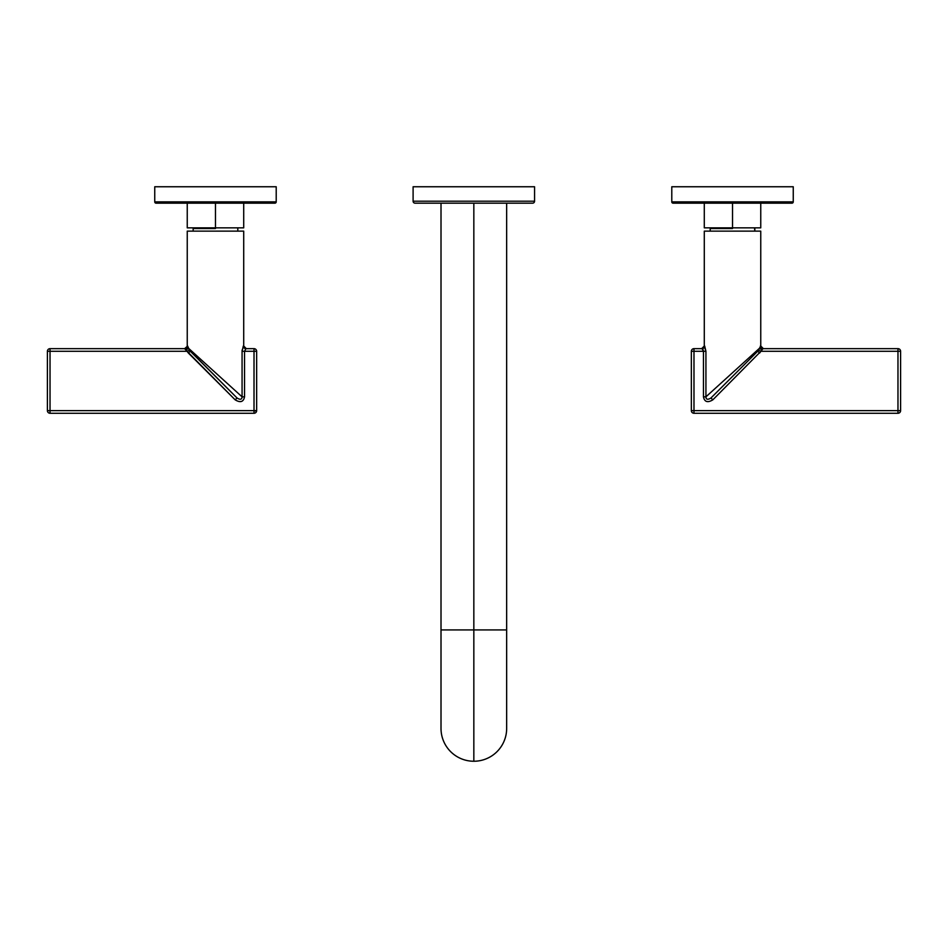 <?xml version="1.0" encoding="UTF-8"?>
<svg xmlns="http://www.w3.org/2000/svg" width="948" height="948" viewBox="0 0 948 948"><rect width="100%" height="100%" fill="white"/><g stroke="black" fill="none" stroke-linecap="round" stroke-linejoin="round"><path stroke-width="1.42" d="M243.707 203.168L243.707 227.852L215.48 227.852L215.48 203.168L215.48 227.852L187.242 227.852L187.242 203.168M193.155 231.134L193.155 228.515L215.48 228.515L215.48 227.852L215.48 228.515L193.155 228.515L193.155 231.134L193.155 227.852L215.48 227.852M237.806 228.515L237.806 231.134L237.806 228.515M243.707 231.134L187.242 231.134L187.242 346.032L187.242 231.134L243.707 231.134L243.707 346.032L243.707 231.134M191.662 351.116L194.056 353.296M197.848 356.721L202.125 360.607M207.019 365.039L211.902 369.471M189.387 350.108L190.216 351.163L188.356 353.023L235.175 399.843L237.036 397.994C240.211 399.973 241.882 399.594 242.072 396.833L244.537 396.833L244.537 351.293L242.072 351.293L242.072 396.833L244.537 396.833C243.494 401.964 240.377 402.971 235.175 399.843L237.036 397.994L190.216 351.163L188.616 348.354L186.116 349.836L187.088 351.293L189.304 350.156L187.088 351.293L186.116 349.836L188.616 348.354L189.387 350.108L187.088 351.293L189.387 350.108L237.036 397.994C240.211 399.973 241.882 399.594 242.072 396.833L188.616 348.354L190.216 351.163L188.356 353.023L185.05 348.663L50.031 348.663L50.031 351.293L47.4 351.293A2.631 2.631 0 0 1 50.031 348.663A2.631 2.631 0 0 0 47.4 351.293L47.4 410.638L50.031 410.638L50.031 413.269A2.631 2.631 0 0 1 47.4 410.638L47.4 351.293L50.031 351.293L50.031 410.638L47.4 410.638A2.631 2.631 0 0 0 50.031 413.269L254.017 413.269L50.031 413.269L50.031 410.638L254.017 410.638L254.017 351.293L256.647 351.293A2.631 2.631 0 0 0 254.017 348.663L245.911 348.663A2.631 2.595 -90 0 1 243.316 346.032A2.631 2.595 -90 0 0 245.911 348.663L244.537 351.293L245.911 348.663L254.017 348.663L254.017 351.293L242.072 351.293L243.316 346.032L242.072 351.293L242.072 396.833L242.072 388.799L242.072 396.833L188.605 348.354L187.633 346.032L184.623 348.663L187.088 351.293L50.031 351.293L50.031 410.638L254.017 410.638L254.017 351.293L244.537 351.293L244.537 396.833C243.494 401.964 240.377 402.971 235.175 399.843L187.088 351.293L50.031 351.293L50.031 348.663L185.05 348.663A2.631 2.595 90 0 0 187.633 346.032L187.242 346.032M242.072 351.293L242.119 349.99L242.072 351.293M237.036 397.994L222.105 383.063L237.036 397.994M256.647 410.638L256.647 351.293L254.017 351.293L254.017 348.663A2.631 2.631 0 0 1 256.647 351.293L256.647 410.638L254.017 410.638L254.017 413.269A2.631 2.631 0 0 0 256.647 410.638A2.631 2.631 0 0 1 254.017 413.269L254.017 410.638L256.576 411.219M185.05 348.663A2.631 2.595 90 0 0 187.633 346.032L188.699 348.437M191.081 350.594L191.887 351.317M193.724 352.988L194.376 353.58M194.85 354.007L196.307 355.334M201.569 360.11L205.337 363.522M212.293 369.839L214.675 371.995M239.394 394.415L240.188 395.138M254.017 348.663L246.338 348.663L254.017 348.663M274.896 203.168L156.064 203.168A1.315 1.315 -90 0 1 154.749 201.853L154.749 186.756L276.212 186.756L154.749 186.756L154.749 201.853A1.315 1.315 90 0 0 156.064 203.168L274.896 203.168A1.315 1.315 -90 0 0 276.212 201.853L154.749 201.853L276.212 201.853L276.212 186.756L276.212 201.853L274.896 203.168M760.758 203.168L760.758 227.852L732.52 227.852L732.52 203.168L732.52 227.852L704.293 227.852L704.293 203.168M754.845 228.515L754.845 231.134L754.572 228.515M732.52 227.852L732.52 228.515L710.194 228.515L710.194 231.134L710.194 228.515L732.52 228.515L732.52 227.852L710.194 227.852L710.194 231.134M762.927 348.663L762.95 348.663A2.631 2.595 -90 0 1 760.367 346.032A2.631 2.595 -90 0 0 762.95 348.663L761.884 349.836L762.95 348.663L897.969 348.663L897.969 351.293L760.912 351.293L758.613 350.108L759.384 348.354L705.928 396.833C706.047 399.582 707.718 399.973 710.964 397.994L712.825 399.843L760.96 351.246L712.825 399.843C707.623 402.971 704.506 401.964 703.463 396.833L703.463 351.293L703.463 396.833L703.463 351.293L693.983 351.293L693.983 410.638L897.969 410.638L897.969 351.293L760.912 351.293L759.644 353.023L760.912 351.293L758.613 350.108L757.784 351.163L760.758 346.032L760.758 231.134L704.293 231.134L760.758 231.134L760.758 346.032L759.384 348.354L705.928 396.833L705.928 351.293L704.293 346.032L704.293 231.134L704.293 346.032L701.662 348.663M736.62 368.997L740.033 365.904M743.114 363.108L746.183 360.335M745.946 360.548L750.567 356.353M752.451 354.647L754.158 353.094M754.371 352.905L756.101 351.341M756.954 350.57L757.997 349.622M710.964 397.994L757.784 351.163L759.644 353.023L757.784 351.163L710.964 397.994L712.825 399.843C707.623 402.971 704.506 401.964 703.463 396.833L705.928 396.833C706.047 399.582 707.718 399.973 710.964 397.994L736.821 372.137L710.964 397.994M703.25 350.049L702.089 348.663L703.463 351.293L693.983 351.293L693.983 410.638L691.353 410.638A2.631 2.631 0 0 0 693.983 413.269L897.969 413.269L693.983 413.269L693.983 410.638L897.969 410.638L897.969 413.269A2.631 2.631 0 0 0 900.6 410.638L897.969 410.638L897.969 351.293L900.6 351.293L900.6 410.638A2.631 2.631 0 0 1 897.969 413.269L897.969 410.638L900.6 410.638L900.6 351.293A2.631 2.631 0 0 0 897.969 348.663L763.377 348.663L760.758 346.032M702.089 348.663A2.631 2.595 90 0 0 704.684 346.032L705.928 351.293L703.463 351.293L703.463 396.833L705.928 396.833L705.928 351.293L703.463 351.293L702.089 348.663L693.983 348.663L693.983 351.293L691.353 351.293A2.631 2.631 0 0 1 693.983 348.663A2.631 2.631 0 0 0 691.353 351.293L691.353 410.638L693.983 410.638L693.983 413.269A2.631 2.631 0 0 1 691.353 410.638L691.353 351.293L693.983 351.293L693.983 348.663L702.089 348.663A2.631 2.595 90 0 0 704.684 346.032L704.293 346.032M706.177 396.608L706.9 395.968M734.558 370.881L737.639 368.085M740.506 365.478L743.374 362.871M750.626 356.306L752.617 354.493M757.31 350.239L758.009 349.599M762.95 348.663L760.912 351.293L761.884 349.836L759.384 348.354L761.884 349.836L762.95 348.663M897.969 351.293L897.969 348.663A2.631 2.631 0 0 1 900.6 351.293L897.969 351.293M791.935 203.168L673.104 203.168A1.315 1.315 -90 0 1 671.788 201.853L671.788 186.756L671.788 201.853L793.251 201.853L671.788 201.853A1.315 1.315 90 0 0 673.104 203.168L791.935 203.168A1.315 1.315 -90 0 0 793.251 201.853L793.251 186.756L671.788 186.756L793.251 186.756L793.251 201.853L791.935 203.168M506.659 203.168L506.659 629.934L473.834 629.934L473.834 203.168L473.834 629.934L441.01 629.934L506.659 629.934L506.659 728.42A32.825 32.825 0 0 1 473.834 761.244L473.834 629.934L473.834 761.244A32.825 32.825 0 0 1 441.01 728.42L441.01 203.168M413.103 186.756L534.565 186.756L534.565 201.201L413.103 201.201L413.103 186.756L534.565 186.756L534.565 201.201A1.967 1.967 0 0 1 532.598 203.168L415.07 203.168L532.598 203.168A1.967 1.967 0 0 0 534.565 201.201L413.103 201.201A1.967 1.967 0 0 0 415.07 203.168A1.967 1.967 0 0 1 413.103 201.201L413.103 186.756M237.806 227.852L237.806 231.134M243.707 346.032L246.338 348.663M156.064 203.168L154.749 201.853L154.749 186.756M754.845 227.852L754.845 231.134M673.104 203.168L671.788 201.853L671.788 186.756"/></g></svg>
